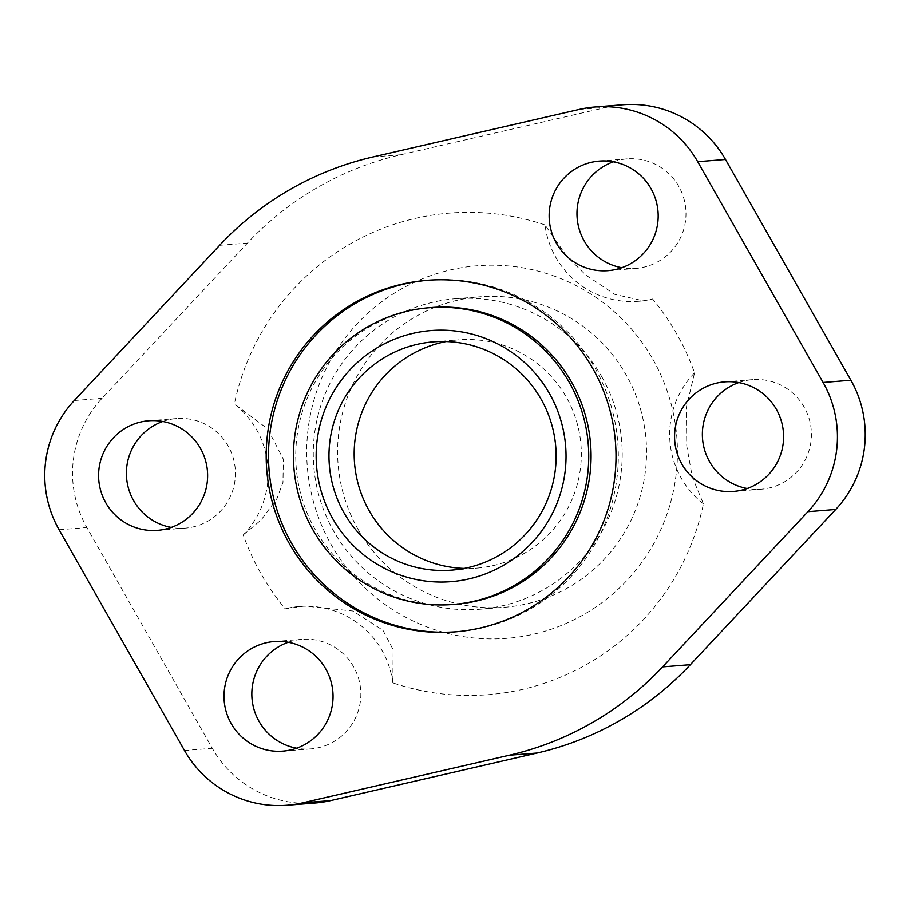 <?xml version="1.0" encoding="UTF-8"?>
<svg xmlns="http://www.w3.org/2000/svg" width="910" height="910" viewBox="0 0 910 910"><rect width="100%" height="100%" fill="white"/><g stroke="black" fill="none" stroke-linecap="round" stroke-linejoin="round"><path stroke-width="0.68" stroke-dasharray="4.55 3.41" d="M392.824 682.864A87.94 87.224 -94.5 0 0 382.018 650.502A87.94 87.224 -94.5 0 0 299.356 606.469L304.566 606.06L352.807 610.997L382.917 630.232L393.12 649.626L392.824 682.864A241.571 239.626 -94.5 0 0 703.419 503.844L692.317 477.17L686.754 446.025L686.367 407.293L694.546 372.85A241.571 239.626 -94.5 0 0 676.812 334.061A241.571 239.626 -94.5 0 0 652.595 299.003L643.666 300.903L614.864 294.408L585.835 275.093L566.896 256.392L544.976 224.929A87.94 87.224 -94.5 0 0 555.794 257.28A87.94 87.224 -94.5 0 0 638.445 301.312A87.94 87.224 -94.5 0 0 652.595 299.003M304.566 606.06L285.217 608.79A241.571 239.626 -94.5 0 1 260.988 573.732A241.571 239.626 -94.5 0 1 243.254 534.932A87.94 87.224 -94.5 0 0 256.597 429.725A87.94 87.224 -94.5 0 0 234.382 403.949L267.699 428.849L283.329 459.197L282.976 482.38L277.038 498.452L261.215 519.894L243.254 534.932M652.902 359.348A186.868 185.356 85.5 0 1 584.243 614.295A186.868 185.356 85.5 0 1 331.24 544.749A186.868 185.356 85.5 0 1 399.911 289.812A186.868 185.356 85.5 0 1 652.902 359.348M601.772 376.74A155.724 154.461 85.5 0 1 480.093 609.222A155.724 154.461 85.5 0 1 333.72 531.235A155.724 154.461 85.5 0 1 455.398 298.753A155.724 154.461 85.5 0 1 601.772 376.74M358.051 529.301A155.724 154.461 -94.5 0 0 504.424 607.288A155.724 154.461 -94.5 0 0 626.103 374.795A155.724 154.461 -94.5 0 0 479.718 296.819A155.724 154.461 -94.5 0 0 358.051 529.301M446.116 341.557A114.501 113.579 85.5 0 1 458.663 339.839A114.501 113.579 85.5 0 1 566.293 397.181A114.501 113.579 85.5 0 1 476.829 568.124A114.501 113.579 85.5 0 1 464.168 568.42M613.363 161.798A54.964 54.52 85.5 0 1 678.78 186.391A54.964 54.52 85.5 0 1 621.78 267.722M162.799 421.489A54.964 54.52 85.5 0 1 232.289 491.81A54.964 54.52 85.5 0 1 171.228 527.425M738.772 382.575A54.964 54.52 85.5 0 1 804.201 407.168A54.964 54.52 85.5 0 1 747.201 488.511M288.22 642.278A54.964 54.52 85.5 0 1 353.637 666.871A54.964 54.52 85.5 0 1 296.637 748.202M694.546 372.85A87.94 87.224 -94.5 0 0 681.203 478.057A87.94 87.224 -94.5 0 0 703.419 503.844M299.356 606.469A87.94 87.224 -94.5 0 0 285.217 608.79M455.216 604.308A148.853 147.648 85.5 0 1 315.304 529.768A148.853 147.648 85.5 0 1 431.613 307.534M428.269 280.235A176.335 174.913 85.5 0 1 429.429 280.144A176.335 174.913 85.5 0 1 595.174 368.448A176.335 174.913 85.5 0 1 457.4 631.699A176.335 174.913 85.5 0 1 456.24 631.79M544.976 224.929A241.571 239.626 -94.5 0 0 234.382 403.949M622.804 104.764A109.234 108.358 -94.5 0 0 607.197 107.175L400.707 154.757A306.863 304.384 -94.5 0 0 247.418 243.106L102.068 398.318A109.234 108.358 -94.5 0 0 86.894 527.538L212.314 748.316A109.234 108.358 -94.5 0 0 314.997 803.018M184.514 750.534L212.314 748.316M579.397 109.382L607.197 107.175M372.907 156.964L400.707 154.757M219.617 245.313L247.418 243.106M74.267 400.536L102.068 398.318M59.093 529.756L86.894 527.538M480.093 609.222L504.424 607.288M451.633 570.138L476.829 568.124M599.315 161.081L627.115 158.863M148.751 420.773L176.551 418.566M724.724 381.859L752.536 379.641M274.172 641.55L301.972 639.343M455.08 631.881L457.4 631.699M427.108 280.325L429.429 280.144M638.445 301.312L643.666 300.903M282.885 751.137L310.685 748.919M733.449 491.434L761.249 489.227M157.464 530.359L185.276 528.141M608.028 270.657L635.828 268.45M433.467 341.853L458.663 339.839M455.398 298.753L479.718 296.819"/><path stroke-width="1.36" d="M541.097 399.194A114.501 113.579 85.5 0 1 451.633 570.138A114.501 113.579 85.5 0 1 344.003 512.796A114.501 113.579 85.5 0 1 433.467 341.853A114.501 113.579 85.5 0 1 541.097 399.194M464.168 568.42A114.501 113.579 85.5 0 1 369.198 510.783A114.501 113.579 85.5 0 1 446.116 341.557M549.503 393.62A125.955 124.932 85.5 0 1 503.219 565.463A125.955 124.932 85.5 0 1 332.696 518.586A125.955 124.932 85.5 0 1 378.981 346.755A125.955 124.932 85.5 0 1 549.503 393.62M556.363 243.129A54.964 54.52 85.5 0 1 599.315 161.081A54.964 54.52 85.5 0 1 650.968 188.609A54.964 54.52 85.5 0 1 608.028 270.657A54.964 54.52 85.5 0 1 556.363 243.129M621.78 267.722A54.964 54.52 85.5 0 1 613.363 161.798M105.799 502.832A54.964 54.52 85.5 0 1 148.751 420.773A54.964 54.52 85.5 0 1 200.405 448.3A54.964 54.52 85.5 0 1 157.464 530.359A54.964 54.52 85.5 0 1 105.799 502.832M171.228 527.425A54.964 54.52 85.5 0 1 162.799 421.489M681.783 463.907A54.964 54.52 85.5 0 1 724.724 381.859A54.964 54.52 85.5 0 1 776.389 409.386A54.964 54.52 85.5 0 1 733.449 491.434A54.964 54.52 85.5 0 1 681.783 463.907M747.201 488.511A54.964 54.52 85.5 0 1 738.772 382.575M231.22 723.609A54.964 54.52 85.5 0 1 274.172 641.55A54.964 54.52 85.5 0 1 325.825 669.077A54.964 54.52 85.5 0 1 282.885 751.137A54.964 54.52 85.5 0 1 231.22 723.609M296.637 748.202A54.964 54.52 85.5 0 1 288.22 642.278M429.292 307.716L431.613 307.534A148.853 147.648 85.5 0 1 571.525 382.075A148.853 147.648 85.5 0 1 455.216 604.308L452.907 604.49A148.853 147.648 -94.5 0 0 569.205 382.268A148.853 147.648 -94.5 0 0 429.292 307.716A148.853 147.648 -94.5 0 0 312.983 529.95A148.853 147.648 -94.5 0 0 452.907 604.49M592.865 368.63A176.335 174.913 85.5 0 1 455.08 631.881A176.335 174.913 85.5 0 1 289.334 543.577A176.335 174.913 85.5 0 1 427.108 280.325A176.335 174.913 85.5 0 1 592.865 368.63M456.24 631.79A176.335 174.913 85.5 0 1 291.655 543.395A176.335 174.913 85.5 0 1 428.269 280.235M697.686 161.684L823.106 382.462A109.234 108.358 85.5 0 1 807.932 511.682L662.582 666.893A306.863 304.384 85.5 0 1 509.293 755.243L302.802 802.825A109.234 108.358 85.5 0 1 287.196 805.236L314.997 803.018A109.234 108.358 -94.5 0 0 330.603 800.618L537.093 753.036A306.863 304.384 -94.5 0 0 690.383 664.687L835.733 509.463A109.234 108.358 -94.5 0 0 850.907 380.243L725.486 159.466A109.234 108.358 -94.5 0 0 622.804 104.764L595.004 106.982A109.234 108.358 85.5 0 1 697.686 161.684L725.486 159.466M287.196 805.236A109.234 108.358 85.5 0 1 184.514 750.534L59.093 529.756A109.234 108.358 85.5 0 1 74.267 400.536L219.617 245.313A306.863 304.384 85.5 0 1 372.907 156.964L579.397 109.382A109.234 108.358 85.5 0 1 595.004 106.982M302.802 802.825L330.603 800.618M509.293 755.243L537.093 753.036M662.582 666.893L690.383 664.687M807.932 511.682L835.733 509.463M823.106 382.462L850.907 380.243"/></g></svg>
